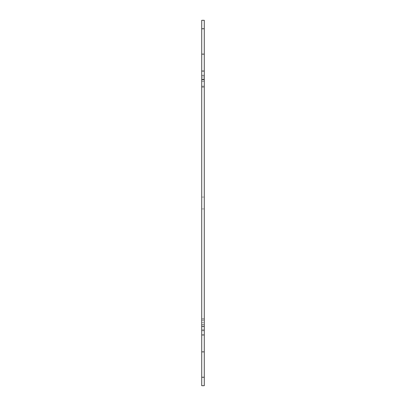 <?xml version="1.0" encoding="UTF-8"?>
<svg xmlns="http://www.w3.org/2000/svg" width="406" height="406" viewBox="0 0 406 406"><rect width="100%" height="100%" fill="white"/><g stroke="black" fill="none" stroke-linecap="round" stroke-linejoin="round"><path stroke-width="0.3" stroke-dasharray="2.03 1.52" d="M201.731 75.283L204.269 75.277L204.269 86.95L204.269 75.277L204.269 81.2L204.269 75.277L204.269 81.2L204.269 75.277L201.731 75.277L204.269 75.277L201.731 75.277L201.731 86.95L201.731 75.277L201.731 81.2L201.731 75.277L203.929 75.283L201.731 75.283L201.731 81.2L201.731 75.283L204.269 75.45L204.269 87.123L204.269 75.45L204.269 81.2L204.269 75.45L201.731 75.283L201.731 86.95L204.269 86.95L201.731 86.95L201.731 75.45L201.731 87.117L204.269 87.123L201.731 87.123L204.269 87.123L201.731 87.123L201.731 75.283M201.731 318.883L204.269 318.877L204.269 330.55L204.269 318.877L204.269 324.8L204.269 318.877L204.269 324.8L204.269 318.877L201.731 318.877L204.269 318.877L201.731 318.877L201.731 330.55L201.731 318.877L201.731 324.8L201.731 318.877L203.929 318.883L201.731 318.883L201.731 330.55L204.269 330.55L204.269 324.8L204.269 330.55L201.731 330.55L201.731 318.883L201.731 330.723L203.929 330.55L201.731 330.717L201.731 324.8L201.731 330.723L201.731 318.883M201.731 208.923L204.269 208.923L204.269 197.077L204.269 208.923L204.269 197.077L204.269 208.923L201.731 208.923L201.731 197.077L201.731 208.923L201.731 197.077L201.731 208.923L204.269 208.923L201.731 208.923M204.269 324.8L204.269 330.723L204.269 324.8M204.269 377.24L204.269 385.7L201.731 385.7L201.731 377.24L204.269 377.24L204.269 20.3L201.731 20.3L201.731 79.51L204.269 79.51M204.269 76.886L201.731 77.054L204.269 76.886M204.269 81.286L204.269 86.148L204.269 81.114L204.269 86.148L204.269 81.114L201.731 81.286L201.731 86.148L204.269 86.148L201.731 86.148L204.269 86.148L201.731 86.148L201.731 81.114L204.269 81.114L201.731 81.114L204.269 81.114L201.731 81.114L201.731 86.148L201.731 81.114L204.269 81.286M204.269 79.003L201.731 79.17L204.269 79.003M201.731 324.886L201.731 329.748L204.269 329.748L204.269 324.714L204.269 329.748L204.269 324.886L204.269 329.748L201.731 329.748L204.269 329.748L201.731 329.748L201.731 324.714L204.269 324.714L201.731 324.714L204.269 324.714L201.731 324.714L201.731 329.748L201.731 324.714L204.269 324.886L201.731 324.886M201.731 377.24L201.731 79.51M201.731 320.486L204.269 320.654L201.731 320.486M201.731 322.603L204.269 322.77L201.731 322.603M201.731 330.717L201.731 324.8L201.731 330.717L204.269 330.723L201.731 330.717M201.731 87.117L201.731 81.2L201.731 87.117L203.929 87.117L201.731 87.117M203.929 319.05L201.731 319.05L203.929 319.05M201.731 75.45L203.929 75.45L201.731 75.45M201.731 197.077L204.269 197.077L201.731 197.077M201.731 334.95L204.269 334.95M201.731 71.05L204.269 71.05M201.731 326.49L204.269 326.49M201.731 351.865L204.269 351.865M201.731 54.135L204.269 54.135M201.731 28.76L204.269 28.76"/><path stroke-width="0.61" d="M204.269 28.76L204.269 20.3L201.731 20.3L201.731 28.76L204.269 28.76L204.269 385.7L201.731 385.7L201.731 326.49L204.269 326.49M201.731 28.76L201.731 326.49M201.731 334.95L204.269 334.95M201.731 71.05L204.269 71.05M201.731 79.51L204.269 79.51M201.731 351.865L204.269 351.865M201.731 377.24L204.269 377.24M201.731 54.135L204.269 54.135"/></g></svg>

